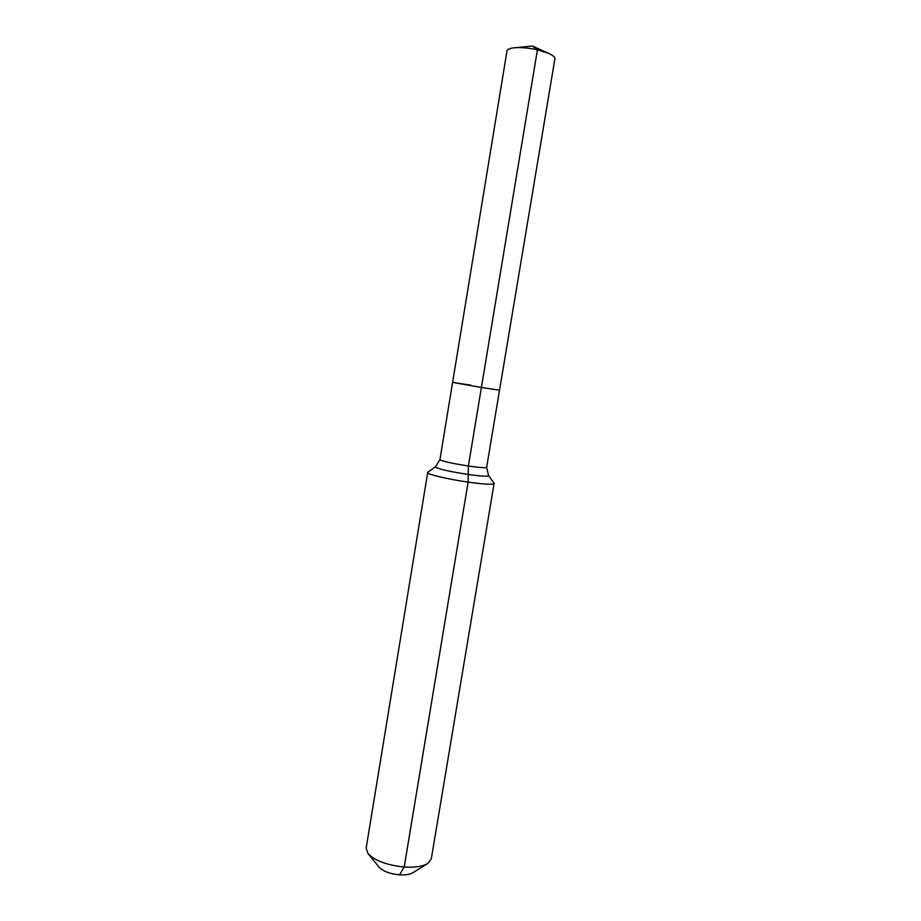 <?xml version="1.0" encoding="UTF-8"?>
<svg xmlns="http://www.w3.org/2000/svg" width="921" height="921" viewBox="0 0 921 921"><rect width="100%" height="100%" fill="white"/><g stroke="black" fill="none" stroke-linecap="round" stroke-linejoin="round"><path stroke-width="1.38" d="M548.363 53.257L532.396 46.05L537.415 49.838L548.363 53.257C552.899 55.26 555.075 57.114 554.891 58.817L499.539 390.182L481.407 387.465L499.539 390.182L486.656 467.315C485.793 468.064 479.691 467.626 468.375 466.014L537.415 49.838C529.022 48.007 521.539 47.305 514.966 47.731C510.027 48.157 507.367 49.216 506.999 50.885L452.602 382.411L481.407 387.465L452.602 382.411L470.93 385.162M368.181 853.79L379.13 867.179C383.055 871.301 389.848 873.856 399.518 874.846C405.493 875.203 409.949 874.513 412.873 872.763L427.54 863.61M427.735 472.289L366.155 848.137L367.963 853.514C374.835 860.709 386.912 865.21 404.204 867.018C414.887 867.674 422.774 866.477 427.839 863.426L431.293 858.913L494.117 483.283M427.54 472.542C426.527 474.165 447.733 479.219 468.121 482.109C484.296 484.342 493 484.826 494.22 483.583M399.518 874.846L404.204 867.018L468.121 482.109L468.375 466.014C453.915 463.758 444.59 461.766 440.388 460.028L439.939 459.591L435.483 466.763L435.886 467.431C440.618 469.503 451.244 471.828 467.764 474.396C481.453 476.295 488.395 476.675 488.556 475.547L494.163 483.341M435.529 466.728L427.666 472.335M532.396 46.05L514.966 47.731M488.556 475.547L486.656 467.315M439.939 459.591L452.602 382.411"/></g></svg>
